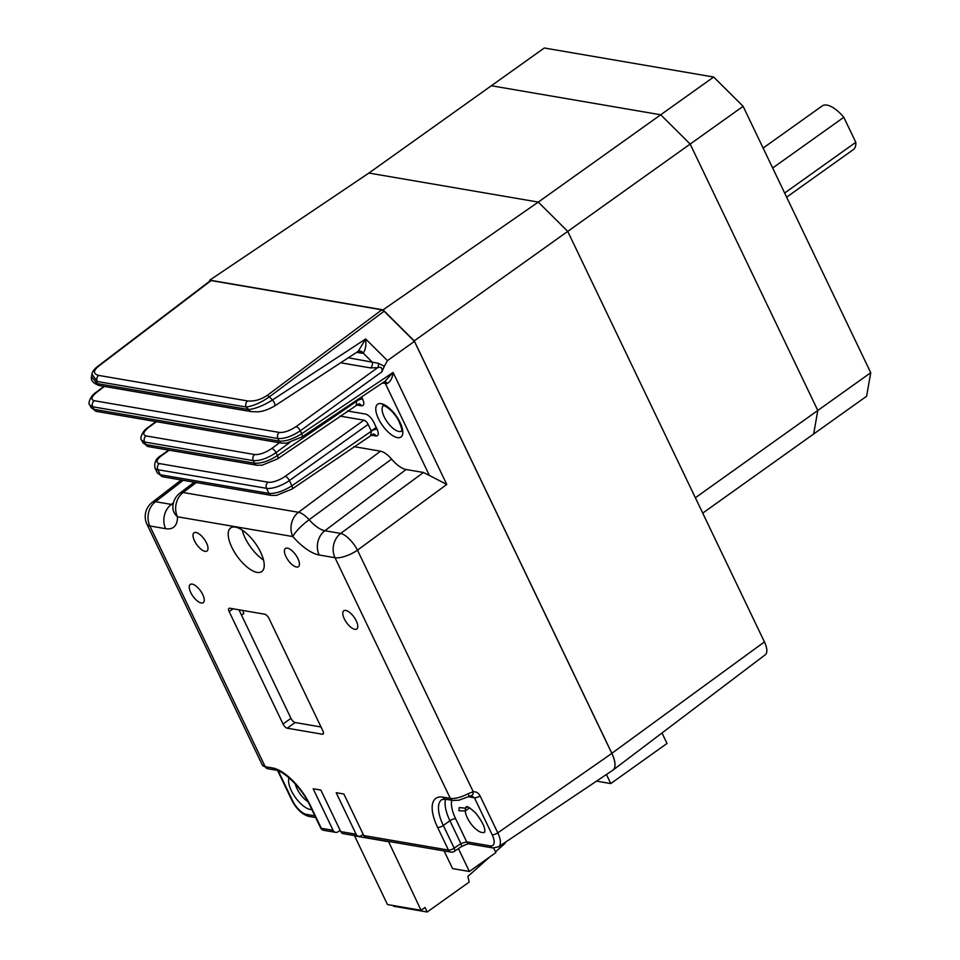 <?xml version="1.0" encoding="UTF-8"?>
<svg xmlns="http://www.w3.org/2000/svg" width="960" height="960" viewBox="0 0 960 960"><rect width="100%" height="100%" fill="white"/><g stroke="black" fill="none" stroke-linecap="round" stroke-linejoin="round"><path stroke-width="1.44" d="M784.656 193.032L855.804 142.308L843.804 117.288L772.668 168.012M855.804 142.308A26.82 11.16 54.5 0 1 853.38 149.568L786.636 197.16M763.116 148.068L822.24 105.912A26.82 11.16 54.5 0 1 843.804 117.288M702.72 513.108L866.604 396.24L870.744 372.708L743.112 106.32L713.664 77.028L544.296 48L491.352 85.752L660.72 114.78L713.664 77.028M612.54 770.4A23.376 9.72 -125.5 0 0 612.972 770.124L765.276 654.756A17.88 7.44 -125.5 0 0 764.424 641.904L567.732 231.384L695.364 497.76L817.8 410.46L813.66 433.992L817.8 410.46L870.744 372.708M612.972 770.124A23.376 9.72 -125.5 0 0 611.856 753.3L414.24 340.86L690.168 144.072L817.8 410.46L690.168 144.072L660.72 114.78L491.352 85.752L368.916 173.052L538.284 202.092L660.72 114.78L690.168 144.072L743.112 106.32M414.24 340.86L383.076 309.852L538.284 202.092L567.732 231.384L538.284 202.092L368.916 173.052L209.76 280.152L209.556 281.292M383.076 309.852L209.76 280.152M376.224 427.392L371.268 430.92M606.42 774.504L610.776 783.576L667.02 743.472L662.004 732.984M610.776 783.576L596.532 781.14M458.424 848.628L469.368 871.476L495.84 852.6L493.656 848.04M469.368 871.476L452.58 868.596L444.12 850.944M495.492 851.856L505.224 843.204L504.924 842.568M489.876 856.848L467.868 876.42L469.164 882.084L427.2 912L425.028 907.476L421.056 910.308L388.476 841.404M388.152 841.632L354.564 835.872L387.468 904.548L421.056 910.308M427.2 912L393.612 906.24L393.276 905.544M287.232 728.208A4.464 1.86 54.5 0 1 283.032 724.02L290.976 718.356A4.464 1.86 -125.5 0 0 295.176 722.544L287.232 728.208L322.26 734.208L323.436 733.38M321 726.972L295.176 722.544M233.076 608.784L229.164 611.58A4.464 1.86 54.5 0 1 228.96 608.352A4.464 1.86 54.5 0 1 229.752 608.22L264.78 614.22A4.464 1.86 54.5 0 1 268.98 618.408L322.86 730.848A4.464 1.86 54.5 0 1 323.052 734.076A4.464 1.86 54.5 0 1 322.26 734.208M290.976 718.356L238.956 609.792M229.164 611.58L283.032 724.02M231.816 547.272A26.82 11.16 -125.5 0 0 261.78 571.572A26.82 11.16 -125.5 0 0 255.3 543.264A26.82 11.16 -125.5 0 0 230.652 527.916A26.82 11.16 -125.5 0 0 231.816 547.272M242.172 530.076A26.82 11.16 -125.5 0 0 245.052 537.84A26.82 11.16 -125.5 0 0 263.496 559.98M285.924 556.548A11.172 4.644 -125.5 0 0 298.404 566.676A11.172 4.644 -125.5 0 0 295.704 554.88A11.172 4.644 -125.5 0 0 285.432 548.484A11.172 4.644 -125.5 0 0 285.924 556.548M194.52 540.876A11.172 4.644 -125.5 0 0 207 551.004A11.172 4.644 -125.5 0 0 206.508 542.94A11.172 4.644 -125.5 0 0 194.028 532.812A11.172 4.644 -125.5 0 0 194.52 540.876M356.1 834.24A4.464 3.744 99.7 0 0 358.656 836.292L343.296 833.664A4.464 3.744 -80.3 0 1 340.752 831.612L356.1 834.24L336.192 792.708L343.872 794.016L363.78 835.56L448.464 850.08A4.464 3.744 99.7 0 0 451.02 852.12A4.464 4.464 0 0 0 454.272 851.424L460.98 846.9A4.464 1.896 -124 0 0 460.884 843.612L449.928 820.74A35.748 14.868 54.5 0 1 445.584 799.212M391.584 459.108L309.144 519.732A26.364 10.968 -125.5 0 0 324.864 530.724A17.88 14.988 99.7 0 0 319.2 555A44.232 18.396 54.5 0 1 292.824 536.556A17.88 14.988 -80.3 0 1 298.488 512.28L380.532 451.188C383.916 451.896 387.6 454.536 391.584 459.108A23.448 9.756 -125.5 0 0 406.092 469.5L423.456 472.476L429.396 475.452L385.38 383.568A4.464 3.744 99.7 0 0 383.94 381.948M353.844 446.616L380.532 451.188M381.876 309.828L384.108 311.22L269.352 396.876C260.94 402.672 253.224 406.056 246.192 407.016A4.464 3.744 -80.3 0 1 247.608 400.944C254.196 401.532 260.7 399.708 267.12 395.472L381.876 309.828L211.128 280.56L98.196 366.516C93.084 370.98 93.228 373.944 98.652 375.408L247.608 400.944M251.316 411.624L99.432 385.584A4.464 3.744 -80.3 0 1 96.876 383.544L248.76 409.572C255.828 408.648 263.724 405.444 272.46 399.96A4.464 1.68 -123.2 0 1 274.572 406.02L274.572 406.02C267.948 409.812 262.08 411.756 256.98 411.828L251.316 411.624A4.464 3.744 -80.3 0 1 248.76 409.572L246.192 407.016L97.236 381.48A4.464 3.744 -80.3 0 1 98.652 375.408M99.432 385.584C93.216 383.412 90.576 380.4 91.536 376.56L96.876 383.544L97.236 381.48L91.956 374.136M209.964 281.364L211.128 280.56M348.324 357.768L378.288 363.264L384.336 366.288L381.84 371.844C382.68 368.04 381.264 366.648 377.604 367.692L370.512 367.908A4.464 3.744 99.7 0 0 371.964 361.824L363.228 353.136A4.464 4.044 67 0 0 358.164 351.372L365.676 338.976C366.312 345.216 365.496 349.932 363.228 353.136L361.944 353.232A4.464 3.744 99.7 0 0 359.388 351.192A4.464 3.744 99.7 0 0 358.956 351.144M267.12 395.472A4.464 1.776 -126.7 0 1 269.352 396.876L272.46 399.96L365.676 338.976L387.432 360.624L414.42 341.376L384.108 311.22M381.84 371.844L300.3 430.8C291.828 436.356 284.364 438.936 277.908 438.54L92.76 406.8L89.832 405.012M103.932 386.352L95.748 392.556C90.792 395.652 87.372 403.692 89.856 405.072L91.104 407.676L93.984 409.368L279.132 441.096C285.6 441.516 293.124 439.068 301.704 433.752L393.096 372.444C392.52 377.868 390.552 381.588 387.192 383.604A4.464 2.988 84.5 0 0 384.576 381.516M296.112 426.588A4.464 1.728 -125.9 0 1 300.3 430.8L301.704 433.752A4.464 1.788 -123.9 0 1 301.884 436.98L286.62 443.112L281.688 443.148A4.464 3.744 -80.3 0 1 279.132 441.096L277.908 438.54A4.464 3.744 -80.3 0 1 279.348 432.444C284.196 432.744 289.776 430.788 296.112 426.588L377.604 367.692A4.464 2.64 79.7 0 0 378.288 363.264M387.432 360.624L384.336 366.288M301.884 436.98L385.092 381.168L393.096 372.444L446.76 484.44L429.396 475.452M340.752 831.612L320.844 790.068L313.164 788.76L333.072 830.304A4.464 3.744 99.7 0 0 335.628 832.344A4.464 3.744 99.7 0 0 338.1 831.768L340.152 830.388M358.656 836.292A4.464 3.744 99.7 0 0 361.128 835.716L363.192 834.336M451.02 852.12L366.336 837.612A4.464 3.744 -80.3 0 1 363.78 835.56M471.456 795.672L469.14 796.44L468.204 793.668L473.22 791.712C476.244 791.58 478.524 792.972 480.06 795.876A4.464 1.572 154.4 0 1 474.444 797.772L470.988 795.684A4.464 2.292 -95.2 0 0 471.312 795.696L471.312 795.696A4.464 2.292 -95.2 0 0 473.22 791.712L357.48 550.164A17.88 6.288 154.4 0 1 335.004 557.712A17.88 14.988 -80.3 0 1 340.668 533.436L423.456 472.476M467.388 806.868L465.516 808.2L465.252 810.996L469.62 807.888M484.644 832.152A15.648 6.504 -125.5 0 1 473.232 826.548A15.648 6.504 -125.5 0 1 465.252 810.996L458.94 810.744L459.228 807.564L465.516 808.2A15.648 6.504 -125.5 0 1 466.5 806.7M451.752 800.268A31.284 13.008 -125.5 0 0 455.64 818.784L466.692 841.86L460.884 843.612L454.176 848.124A4.464 1.896 56 0 1 454.272 851.424M480.06 795.876L497.784 832.86A19.284 8.016 54.5 0 1 498.54 846.84L612.756 770.256A23.244 9.672 -125.5 0 0 611.832 753.408L414.42 341.376M202.74 594.588A11.172 4.644 54.5 0 1 203.232 602.652A11.172 4.644 54.5 0 1 192.96 596.256A11.172 4.644 54.5 0 1 190.248 584.46A11.172 4.644 54.5 0 1 202.74 594.588M356.28 620.904A11.172 4.644 54.5 0 1 356.772 628.968A11.172 4.644 54.5 0 1 346.5 622.572A11.172 4.644 54.5 0 1 343.8 610.776A11.172 4.644 54.5 0 1 356.28 620.904M289.788 442.464L276.024 452.64L277.44 455.604A4.464 1.884 -124.5 0 1 277.572 458.88L262.128 465.192L257.064 465.252A4.464 3.744 -80.3 0 1 254.508 463.2C261.144 463.608 268.788 461.076 277.44 455.604L356.94 401.016A4.464 1.572 154.4 0 1 362.652 399.072C364.524 403.572 364.128 405.804 361.464 405.792L356.196 404.892M142.956 442.884L145.836 444.576L254.508 463.2L253.284 460.632L144.6 442.008L141.708 440.268L142.956 442.884L148.392 446.616A4.464 3.744 -80.3 0 1 145.836 444.576L144.6 442.008A4.464 3.744 -80.3 0 1 146.052 435.912L254.724 454.548C259.692 454.824 265.368 452.808 271.752 448.5L279.504 442.776M271.752 448.5A4.464 1.836 -126.5 0 1 276.024 452.64C267.48 458.352 259.908 461.016 253.284 460.632A4.464 3.744 -80.3 0 1 254.724 454.548M370.872 434.52L371.4 431.196A4.464 1.572 154.4 0 1 377.112 429.252C378.984 433.752 378.6 435.996 375.936 435.984A4.464 3.744 -80.3 0 0 373.38 433.932L292.032 489.06L276.6 495.372L271.524 495.432A4.464 3.744 -80.3 0 1 268.968 493.392C275.604 493.788 283.248 491.256 291.9 485.796L371.4 431.196L368.136 424.38A4.464 1.86 -125.5 0 0 363.936 420.192L339.9 416.076M157.416 473.064L160.296 474.756L268.968 493.392L266.556 488.328L157.872 469.704A17.88 6.288 154.4 0 1 154.992 467.988L157.416 473.064L162.852 476.808A4.464 3.744 -80.3 0 1 160.296 474.756L157.872 469.704A4.464 3.744 99.7 0 1 159.372 463.572L268.056 482.196A4.464 3.744 99.7 0 0 266.556 488.328A17.88 6.288 154.4 0 0 289.38 480.54L291.9 485.796A4.464 1.884 -124.5 0 1 292.032 489.06M347.352 410.964L365.436 414.06A8.94 3.72 54.5 0 1 373.848 422.436L377.112 429.252M375.936 435.984L370.656 435.072M242.796 610.452A8.94 3.72 54.5 0 0 243.864 613.476L241.524 615.144M611.856 753.3L764.424 641.904M295.272 783.912A15.648 6.504 -125.5 0 0 307.956 801.708M311.808 809.532A20.112 8.364 54.5 0 1 295.392 797.472A20.112 8.364 54.5 0 1 289.068 777.876M196.236 482.532L183.156 492.516L298.488 512.28A17.88 7.068 -126.7 0 1 309.144 519.732A17.88 3.852 138.7 0 0 292.824 536.556L177.492 516.792A17.88 13.956 179.4 0 1 172.86 507.54L172.872 507.948M406.092 469.5L324.864 530.724L340.668 533.436A17.88 6.876 -126.4 0 1 357.48 550.164L446.76 484.44M194.244 482.184L179.892 493.14A17.88 7.464 -127.3 0 1 183.156 492.516A17.88 14.988 99.7 0 0 177.492 516.792A44.232 18.396 54.5 0 1 165.66 528.684L149.856 525.972A17.88 6.288 154.4 0 1 146.964 524.256L262.296 764.964A17.88 6.288 -25.6 0 0 265.176 766.68A4.464 3.744 99.7 0 0 267.732 768.72L275.136 769.992C283.668 770.664 302.076 788.052 309.732 805.176L320.592 827.856A4.464 1.572 -25.6 0 0 321.312 828.288L333.072 830.304M173.436 502.8L171.324 504.408A26.364 10.968 -125.5 0 0 173.076 504.528M183.24 480.3L155.52 501.696L171.324 504.408A17.88 14.988 99.7 0 0 165.66 528.684M146.964 524.256A17.88 17.88 0 0 1 152.172 502.38A17.88 7.656 -127.7 0 1 155.52 501.696A17.88 14.988 99.7 0 0 149.856 525.972L265.176 766.68L272.592 767.952A4.464 3.744 99.7 0 0 275.136 769.992M91.536 376.56L91.92 374.352C92.256 371.76 94.08 369.204 97.38 366.672A4.464 1.86 52.7 0 1 98.196 366.516M361.944 353.232L356.64 352.32M95.748 392.556A4.464 1.932 52.8 0 1 96.576 392.388C91.32 396.768 90.528 399.54 94.2 400.704A4.464 3.744 -80.3 0 0 92.76 406.8L93.984 409.368A4.464 3.744 -80.3 0 0 96.54 411.408L91.116 407.676M94.2 400.704L279.348 432.444M104.424 386.436L96.576 392.388M370.512 367.908L340.644 362.784M387.192 383.604L382.308 383.04M272.592 767.952A40.224 16.728 54.5 0 1 310.452 805.608A4.464 1.572 154.4 0 1 309.732 805.176M278.304 770.928L292.488 800.52A14.808 6.168 -125.5 0 0 306.432 814.392L314.832 815.832M292.488 800.52A4.464 1.572 154.4 0 1 291.768 800.088L277.68 770.688M306.432 814.392A4.464 3.744 99.7 0 0 308.988 816.432C302.1 814.464 296.364 809.016 291.768 800.088M310.452 805.608L321.312 828.288A4.464 3.744 -80.3 0 0 323.868 830.328L335.628 832.344M437.604 827.4L448.464 850.08A4.464 1.572 -25.6 0 0 454.176 848.124L443.304 825.456A4.464 1.572 154.4 0 1 437.604 827.4A40.224 16.728 54.5 0 1 442.92 797.148L450.324 798.408L335.004 557.712L319.2 555M455.64 818.784A4.464 1.572 -25.6 0 0 449.928 820.74L443.304 825.456A35.748 14.868 -125.5 0 1 441.744 799.632L445.476 799.188A4.464 3.744 -80.3 0 1 442.92 797.148M445.476 799.188L452.88 800.46A4.464 3.744 -80.3 0 1 450.324 798.408A17.88 6.288 -25.6 0 0 468.204 793.668M459.228 807.564L458.94 810.744M490.2 845.892A4.464 3.744 -80.3 0 0 492.756 847.932L469.248 843.9A4.464 3.744 -80.3 0 1 466.692 841.86L490.2 845.892A14.808 6.168 -125.5 0 0 492.156 834.744L474.444 797.772L468.54 796.752M492.156 834.744A4.464 1.572 154.4 0 0 497.784 832.86L611.832 753.408M141.708 440.28L141.708 440.28C139.272 438.804 142.548 430.848 147.888 427.548A4.464 1.836 53.5 0 1 148.68 427.404C143.208 431.868 142.332 434.712 146.052 435.912M156.432 421.68L148.68 427.404M356.412 404.34L356.592 400.284M268.056 482.196A13.404 4.716 -25.6 0 0 285.18 476.352A4.464 1.86 54.5 0 1 289.38 480.54L368.136 424.38M169.212 450.192L162.108 455.256A4.464 1.86 -125.5 0 0 161.316 455.388C156.108 458.232 153.996 462.432 154.992 467.988M162.108 455.256A13.404 4.716 -25.6 0 0 159.372 463.572M285.18 476.352L363.936 420.192M383.352 405.672A15.648 6.504 -125.5 0 0 385.74 419.676A15.648 6.504 -125.5 0 0 398.928 431.484A15.648 6.504 -125.5 0 0 401.508 431.124M397.428 437.616A20.112 8.364 54.5 0 1 375.876 410.544A20.112 8.364 54.5 0 1 394.572 413.748A20.112 8.364 54.5 0 1 397.428 437.616M361.62 396.912L362.652 399.072M361.464 405.792A4.464 3.744 99.7 0 0 358.92 403.752L277.572 458.88M179.892 493.14A17.88 17.88 0 0 0 172.86 507.54M152.172 502.38L181.224 479.952M97.38 366.672L210.324 280.704M274.572 406.02L357.732 351.612M281.688 443.148L96.54 411.408M267.732 768.72L262.296 764.964M315.672 817.584L308.988 816.432M320.592 827.856A4.464 4.464 0 0 0 323.868 830.328M466.656 806.568L466.392 806.7C466.68 807.708 465.348 803.472 475.776 813.156C482.268 821.52 485.268 827.64 484.764 831.504L484.824 832.044M469.248 843.9C468.312 843.576 465.552 844.584 460.98 846.9M492.756 847.932L498.54 846.84M469.14 796.44L458.892 800.22L452.88 800.46M257.064 465.252L148.392 446.616M147.888 427.548L155.94 421.596M162.852 476.808L271.524 495.432M168.732 450.108L161.316 455.388M401.676 431.016L401.472 431.232C400.572 430.56 404.28 433.416 398.328 420.06C390.432 406.224 380.736 404.484 383.244 405.672L383.52 405.54"/></g></svg>
